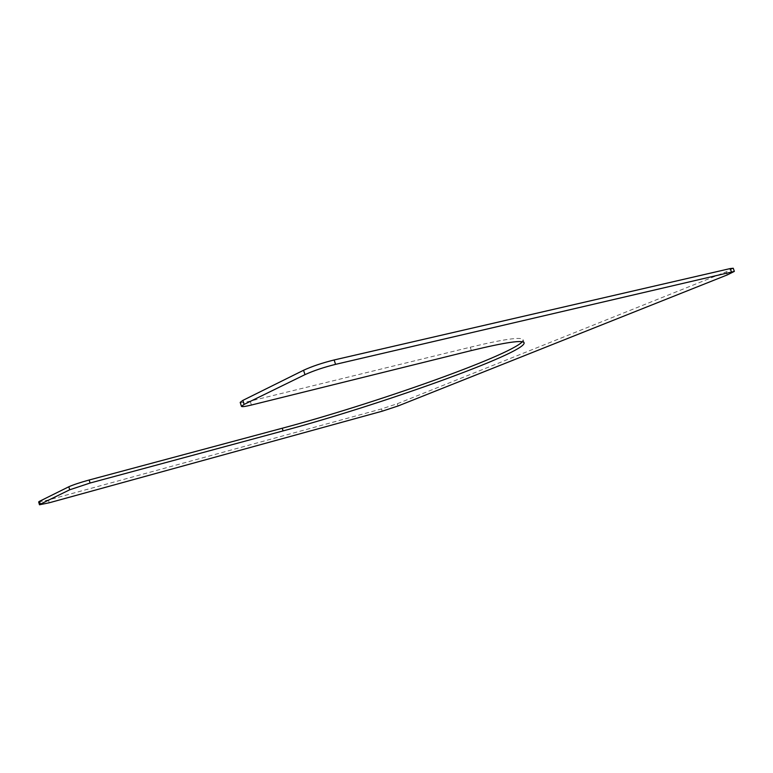 <?xml version="1.0" encoding="UTF-8"?>
<svg xmlns="http://www.w3.org/2000/svg" width="773" height="773" viewBox="0 0 773 773"><rect width="100%" height="100%" fill="white"/><g stroke="black" fill="none" stroke-linecap="round" stroke-linejoin="round"><path stroke-width="0.58" stroke-dasharray="3.87 2.9" d="M240.2 402.366C240.693 403.013 244.017 402.588 250.191 401.11L470.255 347.212C504.45 339.018 522.075 336.564 523.137 339.83L522.316 341.801M733.248 268.25L726.166 271.825L727.248 274.927M38.65 501.938L48.39 499.986L381.495 408.936L397.312 403.738L726.166 271.825M470.255 347.212L471.356 350.556M250.191 401.11L251.418 405.033M397.312 403.738L398.037 405.989M381.495 408.936L382.21 411.188M48.39 499.986L49.221 502.788M523.137 339.83L524.142 342.854"/><path stroke-width="1.16" d="M283.082 430.909L90.074 483.028L69.715 489.792L40.36 504.151L39.491 504.779L49.221 502.788L382.21 411.188L398.037 405.989L727.248 274.927L734.35 271.4L335.55 364.354C323.674 367.33 313.48 370.76 304.958 374.644L244.133 404.414L241.447 406.356C241.93 406.975 245.254 406.53 251.418 405.033L471.356 350.556C505.532 342.275 523.128 339.714 524.142 342.854C525.505 353.135 377.446 405.777 283.082 430.909L282.242 428.232L89.166 480.004L90.074 483.028M522.316 341.801C508.344 356.392 371.61 404.54 282.242 428.232M241.447 406.356L240.2 402.366L242.877 400.385L303.567 370.267C312.07 366.354 322.264 362.914 334.149 359.967L335.55 364.354M734.35 271.4L733.248 268.25L730.263 268.56L334.149 359.967M39.491 504.779L38.65 501.938L39.52 501.3L68.807 486.768C73.164 484.816 79.948 482.555 89.166 480.004M242.877 400.385L244.133 404.414M303.567 370.267L304.958 374.644M730.263 268.56L731.364 271.729M39.52 501.3L40.36 504.151M68.807 486.768L69.715 489.792"/></g></svg>
